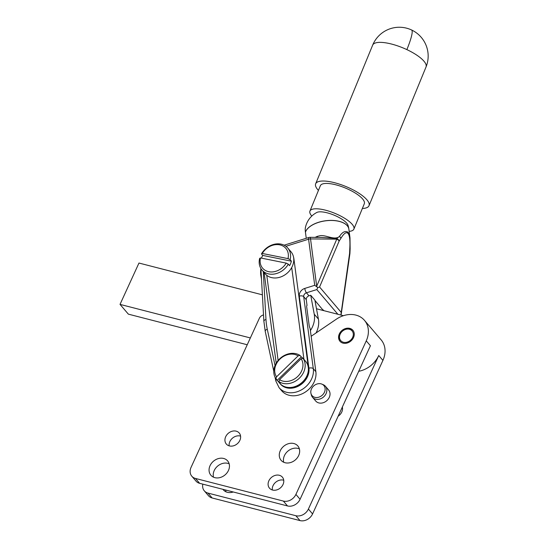 <?xml version="1.0" encoding="UTF-8"?>
<svg xmlns="http://www.w3.org/2000/svg" width="548" height="548" viewBox="0 0 548 548"><rect width="100%" height="100%" fill="white"/><g stroke="black" fill="none" stroke-linecap="round" stroke-linejoin="round"><path stroke-width="0.82" d="M340.164 341.486A8.48 6.898 139.5 0 1 339.712 334.39A8.48 6.898 139.5 0 1 350.234 328.848A8.48 6.898 139.5 0 1 353.049 330.492M349.439 329.28A7.46 6.069 139.5 0 1 352.624 337.417A7.46 6.069 139.5 0 1 343.391 342.247A7.46 6.069 139.5 0 1 340.198 334.109A7.46 6.069 139.5 0 1 349.439 329.28M353.501 337.589A8.48 6.898 139.5 0 1 339.966 341.267A8.48 6.898 139.5 0 1 339.328 333.938A8.48 6.898 139.5 0 1 352.864 330.259A8.48 6.898 139.5 0 1 353.501 337.589M280.11 383.669A16.961 13.789 -40.5 0 0 298.66 386.004A16.961 13.789 -40.5 0 0 308.908 368.174A3.391 1.747 -7.6 0 1 313.305 368.708L315.867 371.708L311.148 336.28L336.438 319.128A23.742 19.31 139.5 0 1 364.475 320.354A23.742 19.31 139.5 0 1 366.256 340.87L295.913 494.406A10.179 8.275 139.5 0 1 283.35 501.071L195.485 478.445A10.179 8.275 139.5 0 1 191.8 476.191A10.179 8.275 139.5 0 1 191.04 467.396L259.355 318.299A5.09 4.137 139.5 0 1 263.526 314.942M315.867 371.708A20.351 16.55 139.5 0 1 303.887 392.937A20.351 16.55 139.5 0 1 281.686 390.758L279.124 387.751A20.351 16.55 139.5 0 0 301.325 389.929A20.351 16.55 139.5 0 0 313.305 368.708L303.702 296.667A3.391 1.747 -7.6 0 0 299.304 296.132A6.782 5.514 139.5 0 1 304.77 288.426A3.391 0.918 72.7 0 0 305.421 290.906A3.391 0.918 72.7 0 0 306.435 292.81L309.004 295.817L310.73 295.276L314.894 300.153L316.491 308.764L343.411 315.696M228.468 470.437A11.022 8.967 139.5 0 1 210.87 475.219A11.022 8.967 139.5 0 1 210.042 465.69A11.022 8.967 139.5 0 1 227.639 460.909A11.022 8.967 139.5 0 1 228.468 470.437M239.866 440.359A8.48 6.898 139.5 0 1 226.331 444.044A8.48 6.898 139.5 0 1 225.694 436.715A8.48 6.898 139.5 0 1 239.236 433.036A8.48 6.898 139.5 0 1 239.866 440.359M325.444 386.285L328.642 390.039A8.48 6.898 139.5 0 1 329.28 397.369A8.48 6.898 139.5 0 1 329.252 397.423A8.48 6.898 139.5 0 1 315.744 401.047L312.538 397.293A8.48 6.898 -40.5 0 0 326.053 393.67A8.48 6.898 -40.5 0 0 325.444 386.285A8.48 6.898 -40.5 0 0 323.299 384.723L321.902 384.127A7.754 6.302 139.5 0 1 324.416 392.306A7.754 6.302 139.5 0 1 317.141 397.512A7.754 6.302 139.5 0 1 310.963 393.457A7.754 6.302 139.5 0 1 311.511 388.868A7.754 6.302 139.5 0 1 321.902 384.127M283.028 484.487A8.48 6.898 139.5 0 1 269.493 488.165A8.48 6.898 139.5 0 1 268.856 480.836A8.48 6.898 139.5 0 1 282.391 477.157A8.48 6.898 139.5 0 1 283.028 484.487M298.681 455.504A11.022 8.967 139.5 0 1 281.083 460.293A11.022 8.967 139.5 0 1 280.261 450.764A11.022 8.967 139.5 0 1 297.859 445.976A11.022 8.967 139.5 0 1 298.681 455.504M229.167 463.82A11.022 8.967 -40.5 0 0 214.206 470.574A11.022 8.967 -40.5 0 0 213.508 477.185M240.572 436.105A8.48 6.898 -40.5 0 0 229.859 441.592A8.48 6.898 -40.5 0 0 229.153 445.853M283.734 480.226A8.48 6.898 -40.5 0 0 273.02 485.72A8.48 6.898 -40.5 0 0 272.315 489.974M299.386 448.894A11.022 8.967 -40.5 0 0 284.426 455.641A11.022 8.967 -40.5 0 0 283.72 462.259M382.915 360.399L378.75 355.515L308.408 509.051A10.179 8.275 139.5 0 1 295.845 515.716L207.98 493.09A10.179 8.275 139.5 0 1 204.301 490.837L208.466 495.721A10.179 8.275 -40.5 0 0 212.145 497.974L300.016 520.6A10.179 8.275 -40.5 0 0 312.572 513.935L382.915 360.399A23.742 19.31 -40.5 0 0 381.141 339.876L364.475 320.354M310.963 393.457L311.333 394.93A8.48 6.898 -40.5 0 0 312.538 397.293M250.354 337.945L120.026 304.387L138.966 263.047L262.389 294.831M314.956 300.482L323.341 310.524M323.224 309.921L323.854 310.654M120.026 304.387L128.362 314.148L247.23 344.754M340.89 314.949L349.583 253.375L349.782 248.744C350.254 240.613 349.672 235.517 348.042 233.455C346.343 231.619 343.966 233.249 340.904 238.339L339.123 241.113L319.566 287.001L317.813 287.563L316.806 289.577L306.435 292.81A3.391 2.761 -40.5 0 0 303.702 296.667L306.27 299.667A3.391 2.761 139.5 0 1 309.004 295.817M317.813 287.563L314.73 285.316L308.586 239.209L285.926 246.285M310.73 295.276L314.237 314.175A23.742 19.31 139.5 0 1 310.394 330.615L310.106 328.485A3.391 0.918 72.7 0 1 309.134 325.238L306.729 307.175A3.391 0.918 72.7 0 1 306.996 305.442A3.391 0.918 72.7 0 1 307.038 305.435L306.27 299.667M316.491 308.764L318.402 319.059A23.742 19.31 139.5 0 1 316.045 332.958M261.499 279.014L260.896 275.767A23.742 19.31 139.5 0 1 260.923 268.65M348.871 229.153A22.05 11.364 172.4 0 0 348.864 229.112A22.05 22.05 0 0 0 347.98 225.207A17.378 5.405 -157.7 0 0 346.726 223.159A17.378 5.405 -157.7 0 0 331.65 214.206A17.378 5.405 -157.7 0 0 316.895 212.432A22.05 22.05 0 0 0 305.373 227.763A11.748 3.185 72.7 0 0 305.421 232.167A11.748 3.185 72.7 0 0 305.435 232.236L306.257 238.284M305.435 232.236A22.05 11.364 -7.6 0 1 309.908 226.619A22.05 11.364 -7.6 0 1 318.689 222.33A22.05 11.364 -7.6 0 1 347.281 225.769A22.05 11.364 -7.6 0 1 348.877 229.201A22.05 22.05 0 0 0 348.864 229.112A22.05 11.364 172.4 0 0 347.268 225.701A22.05 11.364 172.4 0 0 318.676 222.262A22.05 11.364 172.4 0 0 305.421 232.167M191.8 476.191L195.965 481.076A10.179 8.275 -40.5 0 0 199.65 483.329L287.515 505.955A10.179 8.275 -40.5 0 0 300.078 499.29L370.421 345.754L366.256 340.87M342.342 407.034A8.48 6.898 139.5 0 1 341.774 412.014A8.48 6.898 139.5 0 1 341.753 412.069A8.48 6.898 139.5 0 1 338.143 416.206M204.301 490.837A10.179 8.275 139.5 0 1 202.829 484.144M378.75 355.515A23.742 19.31 139.5 0 1 358.714 371.297M233.27 491.988A11.022 8.967 139.5 0 1 223.365 489.864A11.022 8.967 139.5 0 1 222.947 489.33M225.721 490.042A11.022 8.967 -40.5 0 0 226.002 491.83M311.148 336.28L310.394 330.615M316.806 285.953L336.76 239.147A3.391 0.774 -89.5 0 0 336.63 238.442A3.391 2.466 34.9 0 1 337.972 239.291A3.391 1.747 172.4 0 0 336.76 239.147L310.538 238.921A3.391 0.774 -89.5 0 0 309.901 237.318A3.391 3.391 0 0 0 308.86 237.476A3.391 0.918 72.7 0 0 308.586 239.209A3.391 1.747 172.4 0 1 310.538 238.921L316.73 286.522M317.415 237.387A3.391 1.336 -112.5 0 0 317.408 236.339A3.391 1.336 -112.5 0 1 317.408 236.339A21.995 11.33 172.4 0 0 315.182 237.366A21.995 11.33 -7.6 0 1 317.408 236.332L320.477 235.626C326.724 235.044 334.554 240.579 339.472 236.469L336.63 238.442L321.327 237.421L309.901 237.318M340.904 238.339A3.391 2.302 30.6 0 0 339.472 236.469C342.384 231.948 345.267 230.564 348.124 232.311L349.987 237.798L348.877 229.201M337.972 239.291A3.391 2.466 34.9 0 1 339.123 241.113A3.391 1.911 23.1 0 0 336.76 239.147M349.939 253.279L349.583 253.375A3.391 0.569 -171.8 0 1 349.905 253.676A3.391 0.569 -171.8 0 0 349.905 253.676A3.391 3.391 0 0 0 349.939 253.279L350.131 248.778L349.782 248.744M261.471 258.135A16.961 13.789 139.5 0 1 261.67 257.622A16.961 13.789 139.5 0 1 262.745 255.416L261.464 253.916L262.286 253.457A15.262 12.412 139.5 0 1 279.686 244.846A15.262 12.412 139.5 0 1 288.008 258.622L290.118 259.67L291.399 261.17A16.961 13.789 139.5 0 1 290.652 263.444A16.961 13.789 139.5 0 1 289.584 265.65L288.303 264.15L286.193 263.102L260.471 257.937L259.649 258.389A16.961 13.789 -40.5 0 0 261.978 270.041L265.184 273.795A16.961 13.789 -40.5 0 0 266.773 275.322L278.117 360.468M303.948 359.358L291.707 267.54A16.961 13.789 -40.5 0 0 292.577 265.698A16.961 13.789 -40.5 0 0 290.988 251.779L287.782 248.025A16.961 13.789 -40.5 0 0 261.464 253.916M290.118 259.67A16.961 13.789 -40.5 0 0 287.782 248.025M262.286 253.457L288.008 258.622M291.399 261.17L262.745 255.416M286.193 263.102A15.262 12.412 139.5 0 1 268.794 271.712A15.262 12.412 139.5 0 1 260.471 257.937M261.978 270.041A16.961 13.789 -40.5 0 0 288.303 264.15M291.707 267.54A16.961 13.789 139.5 0 1 266.773 275.322M277.857 381.045L279.781 383.299A16.961 13.789 -40.5 0 0 280.528 384.093A16.961 13.789 -40.5 0 0 302.133 382.34A16.961 13.789 -40.5 0 0 305.585 361.283L303.661 359.029A16.961 13.789 139.5 0 1 304.27 359.803L302.989 358.303L301.112 358.748L279.542 379.695L278.953 381.641L280.234 383.141A16.961 13.789 139.5 0 1 278.603 381.84A16.961 13.789 139.5 0 1 277.857 381.045A16.961 13.789 139.5 0 1 277.247 380.264L275.966 378.764L276.555 376.819A15.262 12.412 139.5 0 1 279.891 359.152A15.262 12.412 139.5 0 1 298.133 355.871L300.003 355.426A16.961 13.789 -40.5 0 0 279.535 358.947A16.961 13.789 -40.5 0 0 275.966 378.764M300.003 355.426L301.284 356.926A16.961 13.789 139.5 0 1 302.914 358.234A16.961 13.789 139.5 0 1 303.661 359.029M276.555 376.819L298.133 355.871M301.284 356.926L277.247 380.264M301.112 358.748A15.262 12.412 139.5 0 1 297.783 376.414A15.262 12.412 139.5 0 1 279.542 379.695M278.953 381.641A16.961 13.789 -40.5 0 0 299.42 378.127A16.961 13.789 -40.5 0 0 302.989 358.303M349.151 231.359A23.742 7.377 -157.7 0 0 353.871 229.126A23.742 7.377 -157.7 0 0 342.418 216.967A23.742 7.377 -157.7 0 0 317.498 208.822A23.742 7.377 -157.7 0 0 309.949 211.069A23.742 7.377 -157.7 0 0 311.798 216.056M353.871 229.126L364.297 203.774A23.742 7.377 -157.7 0 0 348.535 189.416A23.742 7.377 -157.7 0 0 327.923 183.47A23.742 7.377 -157.7 0 0 320.368 185.717L309.949 211.069M362.358 208.48A28.832 8.96 -157.7 0 0 369.003 205.712A28.832 8.96 -157.7 0 0 349.871 188.272A28.832 8.96 -157.7 0 0 315.662 183.786A28.832 8.96 -157.7 0 0 318.436 190.423M337.869 314.264L316.806 289.577M318.402 319.059L314.237 314.175M212.145 497.974L207.98 493.09M300.016 520.6L295.845 515.716M312.572 513.935L308.408 509.051M199.65 483.329L195.485 478.445M287.515 505.955L283.35 501.071M300.078 499.29L295.913 494.406M265.232 331.376L263.876 321.21A3.391 1.678 -3.2 0 1 264.136 320.505A3.391 1.678 -3.2 0 1 265.979 319.518A81.412 66.198 -40.5 0 0 267.266 329.17A3.391 1.808 167.9 0 0 265.465 330.437A3.391 1.808 167.9 0 0 265.232 331.376L273.774 371.311M276.665 379.579A3.391 1.808 167.9 0 0 276.103 380.168A3.391 1.808 167.9 0 0 275.87 381.107L275.041 377.209M263.876 321.21L260.937 269.075A3.391 1.678 -3.2 0 1 260.999 268.705M263.28 271.568L265.979 319.518M267.266 329.17L275.041 365.489M308.908 368.174L299.304 296.132M304.77 288.426L314.73 285.316M293.509 256.971A16.509 13.419 139.5 0 1 293.892 258.807L308.49 368.304A16.509 13.419 139.5 0 1 301.174 383.943A16.509 13.419 139.5 0 1 284.508 386.607M276.206 363.16L264.129 272.562M319.566 287.001L341.13 312.278M372.667 45.121A28.832 8.96 22.3 0 1 406.869 49.615A28.832 4.288 -64.8 0 0 411.596 29.989A28.832 28.832 0 0 0 372.667 45.121L315.662 183.786M406.869 49.615A28.832 8.96 22.3 0 1 426.002 67.048A28.832 28.832 0 0 0 411.596 29.989M260.937 269.075L260.916 268.575M284.138 245.189L308.86 237.476M275.87 381.107L279.124 387.751M350.131 248.778L349.987 237.798M349.905 253.676L341.178 314.49M369.003 205.712L426.002 67.048"/></g></svg>

